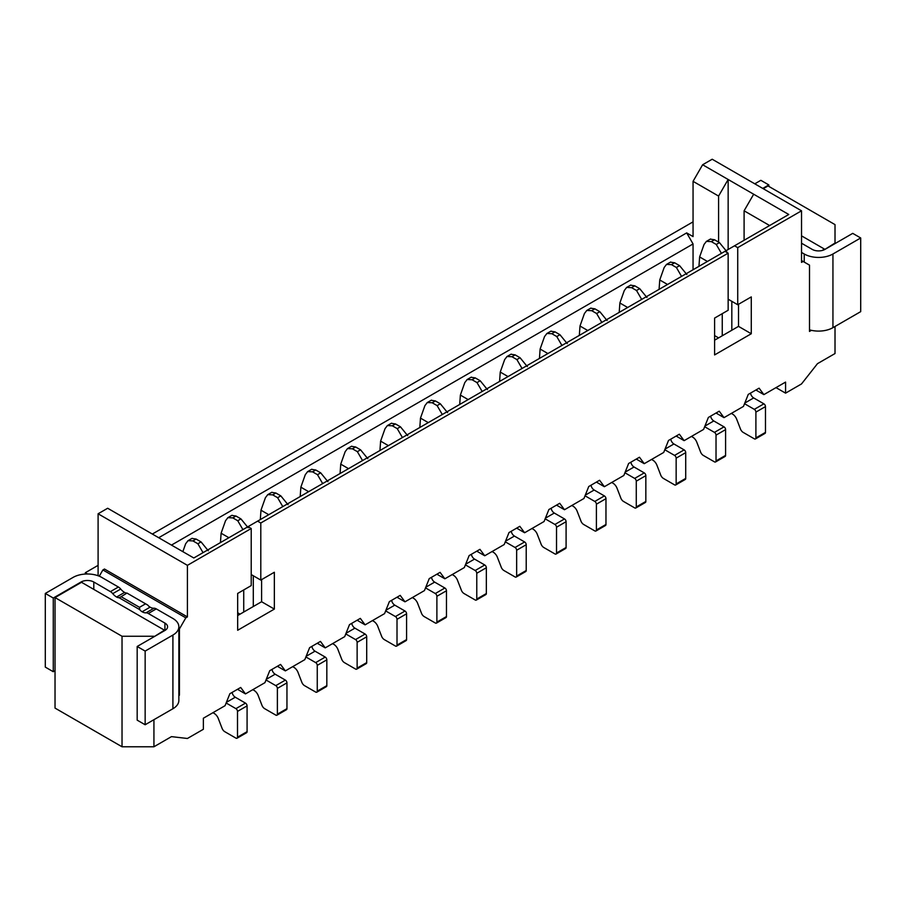 <?xml version="1.0" encoding="UTF-8"?>
<svg xmlns="http://www.w3.org/2000/svg" width="906" height="906" viewBox="0 0 906 906"><rect width="100%" height="100%" fill="white"/><g stroke="black" fill="none" stroke-linecap="round" stroke-linejoin="round"><path stroke-width="1.36" d="M693.056 221.857L152.333 534.042M98.097 565.355L85.334 572.717L87.52 573.985M98.097 575.74L98.097 513.781L187.417 565.344L251.222 528.515L248.029 526.669L193.805 557.983L158.709 537.722L686.68 232.899L693.056 236.591L693.056 181.336L702.626 164.756L712.195 159.23L801.527 210.804L801.527 262.378L803.112 261.449L801.527 260.532M98.097 513.781L107.667 508.255L158.709 537.722M693.056 269.739L693.056 243.952L171.472 545.095M835.015 326.466L835.015 353.544L817.472 363.668L801.527 383.929L785.57 393.147L776 387.621M237.508 689.307L245.481 693.905L240.702 687.461L229.852 693.724L225.062 705.695L203.374 718.22L203.374 729.273L187.417 738.481L171.472 736.635L153.929 746.77L122.027 746.77L55.028 708.096L55.028 597.586L81.506 582.298L164.45 630.18L153.929 636.816M785.57 393.147L785.57 382.094L763.883 394.62L755.898 390.01M702.626 164.756L788.764 214.484L734.528 245.798L737.722 247.632L801.527 210.804M257.598 521.143L260.792 522.989L728.152 253.159L724.959 251.324L248.029 526.669M237.666 615.536L261.596 601.731L261.596 579.625M714.596 340.192L738.515 326.375L738.515 304.269M734.528 245.798L724.959 251.324M728.152 299.207L737.722 304.733L737.722 247.632M738.515 326.375L751.278 333.748L751.278 296.908L737.722 304.733M728.152 253.159L728.152 310.26L714.596 318.085L714.596 354.925L751.278 333.748M251.222 574.563L260.792 580.089L260.792 522.989M261.596 601.731L274.348 609.092L274.348 572.252L260.792 580.089M251.222 528.515L251.222 585.604L237.666 593.441L237.666 630.27L274.348 609.092M99.275 576.193L102.888 569.953L104.473 569.036L187.417 616.918L187.417 565.344M85.334 574.042L85.334 572.717M763.237 188.697L768.028 185.934L835.015 224.62L835.015 243.035L824.494 249.648M122.027 746.77L122.027 636.261L55.028 597.586M801.527 235.854L824.494 249.116L822.07 250.509M102.888 569.953L185.821 617.847L179.445 628.889L178.856 628.549M187.417 616.918L185.821 617.847M122.027 636.261L153.929 636.261M804.234 262.094L804.234 253.997A20.306 11.721 0 0 0 832.942 253.997L860.7 237.972L860.7 311.641L832.942 327.666A20.306 11.721 180 0 1 811.402 330.339L809.5 331.437L809.5 265.13L803.112 261.449M178.856 694.857L179.445 695.196L178.856 695.536M179.445 628.889L179.445 695.196M693.056 243.952L686.68 232.899M153.929 719.692L153.929 746.77M245.481 693.905L264.937 682.671L269.728 670.7L280.577 664.438L285.356 670.893L304.812 659.647L309.603 647.677L320.452 641.414L325.231 647.869L344.699 636.635L349.478 624.653L360.328 618.39L365.107 624.846L384.574 613.611L389.354 601.641L400.203 595.378L404.993 601.822L424.45 590.587L429.229 578.617L440.078 572.354L444.869 578.798L464.325 567.564L469.115 555.593L479.954 549.33L484.744 555.774L504.2 544.54L508.991 532.569L519.829 526.307L524.619 532.751L544.076 521.516L548.866 509.546L559.715 503.283L564.495 509.727L583.951 498.493L588.741 486.522L599.591 480.259L604.37 486.703L623.838 475.469L628.617 463.498L639.466 457.236L644.245 463.679L663.713 452.445L668.492 440.475L679.341 434.212L684.121 440.656L703.588 429.421L708.367 417.451L719.217 411.188L724.007 417.643L743.464 406.409L748.243 394.427L759.092 388.164L763.883 394.62M277.383 666.284L285.356 670.893M317.259 643.26L325.231 647.869M357.134 620.236L365.107 624.846M397.009 597.213L404.993 601.822M436.885 574.189L444.869 578.798M476.771 551.165L484.744 555.774M516.647 528.141L524.619 532.751M556.522 505.129L564.495 509.727M596.397 482.105L604.37 486.703M636.272 459.082L644.245 463.679M676.148 436.058L684.121 440.656M716.023 413.034L724.007 417.643M718.583 242.117L718.583 196.07L693.056 181.336M769.624 225.537L744.098 210.804L744.098 240.271M753.667 194.224L744.098 210.804M718.583 196.07L728.152 179.49L728.152 249.478M811.402 330.339A20.306 11.721 180 0 1 809.5 329.852M714.596 335.582L718.583 337.893M260.203 579.738L261.596 580.542M237.666 612.773L240.056 614.155M137.18 646.476L137.18 720.157L145.153 724.755L172.91 708.741A20.306 11.721 0 0 0 178.856 700.451L178.856 626.771A20.306 11.721 180 0 1 172.91 635.061L145.153 651.086L137.18 646.476L164.926 630.463A9.026 5.21 -0 0 0 167.576 626.771A9.026 5.21 -0 0 0 164.926 623.09L164.926 630.463M651.584 459.444L652.83 460.169A6.772 3.907 60 0 1 656.748 464.778L660.848 475.378A4.507 2.605 -120 0 0 663.452 478.459L674.551 484.869A2.254 1.302 -120 0 0 675.683 484.982A2.254 1.302 -120 0 0 676.148 483.94L676.148 458.153A2.254 1.302 -120 0 0 674.551 455.401L664.789 449.75M670.78 439.161A4.507 2.605 -120 0 0 673.917 443.974L684.121 449.874A2.254 1.302 60 0 1 685.717 452.638L685.717 478.413A2.254 1.302 60 0 1 685.253 479.455L675.683 484.982M630.904 462.185A4.507 2.605 -120 0 0 634.041 466.998L644.245 472.898A2.254 1.302 60 0 1 645.842 475.65L645.842 501.437A2.254 1.302 60 0 1 645.378 502.479L635.808 507.994A2.254 1.302 -120 0 0 636.272 506.964L636.272 481.177A2.254 1.302 -120 0 0 634.676 478.413L624.913 472.773M611.709 482.468L612.954 483.181A6.772 3.907 60 0 1 616.873 487.802L620.961 498.402A4.507 2.605 -120 0 0 623.577 501.482L634.676 507.892A2.254 1.302 -120 0 0 635.808 507.994M571.833 505.491L573.068 506.205A6.772 3.907 60 0 1 576.997 510.825L581.086 521.426A4.507 2.605 -120 0 0 583.702 524.506L594.8 530.905A2.254 1.302 -120 0 0 595.933 531.018A2.254 1.302 -120 0 0 596.397 529.987L596.397 504.2A2.254 1.302 -120 0 0 594.8 501.437L585.027 495.797M591.029 485.197A4.507 2.605 -120 0 0 594.166 490.021L604.37 495.91A2.254 1.302 60 0 1 605.967 498.674L605.967 524.461A2.254 1.302 60 0 1 605.502 525.491L595.933 531.018M531.958 528.515L533.192 529.229A6.772 3.907 60 0 1 537.111 533.849L541.21 544.449A4.507 2.605 -120 0 0 543.827 547.53L554.925 553.928A2.254 1.302 -120 0 0 556.058 554.042A2.254 1.302 -120 0 0 556.522 553.011L556.522 527.224A2.254 1.302 -120 0 0 554.925 524.461L545.152 518.821M551.154 508.221A4.507 2.605 -120 0 0 554.291 513.045L564.495 518.934A2.254 1.302 60 0 1 566.091 521.697L566.091 547.484A2.254 1.302 60 0 1 565.627 548.515L556.058 554.042M492.083 551.539L493.317 552.252A6.772 3.907 60 0 1 497.235 556.873L501.335 567.473A4.507 2.605 -120 0 0 503.951 570.542L515.05 576.952A2.254 1.302 -120 0 0 516.171 577.065A2.254 1.302 -120 0 0 516.647 576.035L516.647 550.248A2.254 1.302 -120 0 0 515.05 547.484L505.276 541.845M511.278 531.244A4.507 2.605 -120 0 0 514.415 536.069L524.619 541.958A2.254 1.302 60 0 1 526.216 544.721L526.216 570.508A2.254 1.302 60 0 1 525.752 571.539L516.171 577.065M452.207 574.563L453.442 575.276A6.772 3.907 60 0 1 457.36 579.897L461.46 590.486A4.507 2.605 -120 0 0 464.076 593.566L475.174 599.976A2.254 1.302 -120 0 0 476.296 600.089A2.254 1.302 -120 0 0 476.771 599.059L476.771 573.272A2.254 1.302 -120 0 0 475.174 570.508L465.401 564.868M471.392 554.268A4.507 2.605 -120 0 0 474.529 559.093L484.744 564.982A2.254 1.302 60 0 1 486.341 567.745L486.341 593.532A2.254 1.302 60 0 1 485.865 594.562L476.296 600.089M412.321 597.586L413.566 598.3A6.772 3.907 60 0 1 417.485 602.92L421.584 613.509A4.507 2.605 -120 0 0 424.189 616.59L435.299 623A2.254 1.302 -120 0 0 436.42 623.113A2.254 1.302 -120 0 0 436.885 622.082L436.885 596.295A2.254 1.302 -120 0 0 435.299 593.532L425.526 587.892M431.516 577.292A4.507 2.605 -120 0 0 434.654 582.116L444.869 588.005A2.254 1.302 60 0 1 446.465 590.769L446.465 616.556A2.254 1.302 60 0 1 445.99 617.586L436.42 623.113M391.641 600.316A4.507 2.605 -120 0 0 394.778 605.14L404.993 611.029A2.254 1.302 60 0 1 406.579 613.792L406.579 639.579A2.254 1.302 60 0 1 406.115 640.61L396.545 646.137A2.254 1.302 -120 0 0 397.009 645.106L397.009 619.319A2.254 1.302 -120 0 0 395.412 616.556L385.65 610.916M372.445 620.61L373.691 621.323A6.772 3.907 60 0 1 377.609 625.944L381.709 636.533A4.507 2.605 -120 0 0 384.314 639.613L395.412 646.023A2.254 1.302 -120 0 0 396.545 646.137M332.57 643.634L333.816 644.347A6.772 3.907 60 0 1 337.734 648.968L341.822 659.557A4.507 2.605 -120 0 0 344.439 662.637L355.537 669.047A2.254 1.302 -120 0 0 356.67 669.16A2.254 1.302 -120 0 0 357.134 668.13L357.134 642.343A2.254 1.302 -120 0 0 355.537 639.579L345.775 633.94M351.766 623.339A4.507 2.605 -120 0 0 354.903 628.152L365.107 634.053A2.254 1.302 60 0 1 366.704 636.816L366.704 662.603A2.254 1.302 60 0 1 366.239 663.634L356.67 669.16M292.695 666.646L293.94 667.371A6.772 3.907 60 0 1 297.859 671.992L301.947 682.58A4.507 2.605 -120 0 0 304.563 685.661L315.662 692.071A2.254 1.302 -120 0 0 316.794 692.184A2.254 1.302 -120 0 0 317.259 691.153L317.259 665.366A2.254 1.302 -120 0 0 315.662 662.603L305.9 656.963M311.89 646.363A4.507 2.605 -120 0 0 315.028 651.176L325.231 657.077A2.254 1.302 60 0 1 326.828 659.84L326.828 685.627A2.254 1.302 60 0 1 326.364 686.657L316.794 692.184M252.819 689.67L254.054 690.395A6.772 3.907 60 0 1 257.984 695.004L262.072 705.604A4.507 2.605 -120 0 0 264.688 708.685L275.786 715.094A2.254 1.302 -120 0 0 276.919 715.208A2.254 1.302 -120 0 0 277.383 714.166L277.383 688.39A2.254 1.302 -120 0 0 275.786 685.627L266.013 679.987M272.015 669.387A4.507 2.605 -120 0 0 275.152 674.2L285.356 680.1A2.254 1.302 60 0 1 286.953 682.864L286.953 708.651A2.254 1.302 60 0 1 286.489 709.681L276.919 715.208M212.944 712.694L214.178 713.418A6.772 3.907 60 0 1 218.097 718.028L222.196 728.628A4.507 2.605 -120 0 0 224.813 731.708L235.911 738.118A2.254 1.302 -120 0 0 237.044 738.22A2.254 1.302 -120 0 0 237.508 737.19L237.508 711.403A2.254 1.302 -120 0 0 235.911 708.639L226.138 702.999M232.14 692.41A4.507 2.605 -120 0 0 235.277 697.224L245.481 703.124A2.254 1.302 60 0 1 247.078 705.887L247.078 731.663A2.254 1.302 60 0 1 246.613 732.705L237.044 738.22M750.53 393.113A4.507 2.605 -120 0 0 753.667 397.927L763.883 403.827A2.254 1.302 60 0 1 765.479 406.59L765.479 432.377A2.254 1.302 60 0 1 765.004 433.408L755.434 438.934A2.254 1.302 -120 0 0 755.898 437.904L755.898 412.117A2.254 1.302 -120 0 0 754.313 409.353L744.539 403.714M731.335 413.408L732.58 414.121A6.772 3.907 60 0 1 736.499 418.742L740.598 429.331A4.507 2.605 -120 0 0 743.214 432.411L754.313 438.821A2.254 1.302 -120 0 0 755.434 438.934M691.459 436.42L692.705 437.145A6.772 3.907 60 0 1 696.623 441.766L700.723 452.354A4.507 2.605 -120 0 0 703.328 455.435L714.438 461.845A2.254 1.302 -120 0 0 715.559 461.958A2.254 1.302 -120 0 0 716.023 460.916L716.023 435.14A2.254 1.302 -120 0 0 714.438 432.377L704.664 426.737M710.655 416.137A4.507 2.605 -120 0 0 713.792 420.95L724.007 426.851A2.254 1.302 60 0 1 725.593 429.614L725.593 455.401A2.254 1.302 60 0 1 725.128 456.431L715.559 461.958M93.794 589.387L93.794 582.014A9.026 5.21 0 0 0 81.03 582.014L53.273 598.039L45.3 593.441L45.3 667.11L53.273 671.72L55.028 670.7M731.822 301.324L731.822 330.248M722.252 335.764L722.252 313.669M707.416 261.449L699.625 256.953L698.956 266.33M667.541 284.473L659.749 279.977L659.081 289.354M627.654 307.496L619.874 303L619.206 312.377M587.779 330.52L579.999 326.024L579.33 335.401M547.904 353.544L540.123 349.048L539.455 358.425M428.278 422.604L420.486 418.119L419.818 427.485M348.527 468.651L340.735 464.155L340.067 473.532M508.028 376.568L500.248 372.072L499.58 381.449M388.402 445.627L380.611 441.143L379.942 450.509M468.153 399.591L460.373 395.095L459.704 404.472M268.765 514.699L260.985 510.203L260.316 519.58M253.295 575.752L253.295 606.51M243.725 612.037L243.725 589.942M228.89 537.722L221.109 533.226L220.441 542.603M308.64 491.675L300.86 487.179L300.192 496.556M801.527 243.216L812.206 249.388A9.026 5.21 180 0 0 824.97 249.388L852.727 233.363L860.7 237.972M45.3 593.441L73.058 577.416A20.306 11.721 180 0 1 101.766 577.416L118.392 587.02A6.772 3.907 60 0 1 120.713 589.047A11.28 6.512 -120 0 0 124.575 592.422A6.772 3.907 -120 0 0 126.965 593.068L121.121 596.692L139.513 607.314L139.739 609.647L118.992 597.666A6.772 3.907 60 0 1 116.602 597.031A11.28 6.512 60 0 1 112.74 593.645A6.772 3.907 -120 0 0 110.419 591.618L118.392 587.02M139.513 607.314L145.572 603.815L147.712 605.049A6.772 3.907 -120 0 0 150.102 607.156A11.28 6.512 -120 0 0 153.952 608.232A6.772 3.907 60 0 1 156.274 608.889L148.301 613.487L164.926 623.09M178.856 626.771A20.306 11.721 180 0 0 172.91 618.481L156.274 608.889M148.301 613.487A6.772 3.907 -120 0 0 145.979 612.841A11.28 6.512 60 0 1 142.117 611.765A6.772 3.907 60 0 1 139.739 609.647M93.794 582.014L110.419 591.618M804.234 253.997L801.527 252.423M145.153 724.755L145.153 651.086M762.761 188.425L768.82 184.926L760.847 180.317L754.789 183.816M768.82 186.398L768.82 184.926M53.273 671.72L53.273 598.039M699.625 256.953L704.064 244.45L706.431 241.381L711.323 241.608L716.261 244.461L721.425 253.363M726.714 251.506L719.455 242.615L714.517 239.762L710.315 239.139M659.749 279.977L664.189 267.474L666.544 264.405L671.448 264.631L676.386 267.485L681.55 276.387M686.839 274.529L679.579 265.639L674.642 262.785L670.44 262.162M619.874 303L624.313 290.498L626.669 287.429L631.573 287.655L636.51 290.498L641.675 299.399M646.963 297.553L639.704 288.663L634.766 285.809L630.565 285.186M579.999 326.024L584.438 313.521L586.794 310.452L591.697 310.679L596.635 313.521L601.799 322.423M607.088 320.565L599.817 311.687L594.891 308.833L590.689 308.21M540.123 349.048L544.551 336.545L546.918 333.476L551.822 333.702L556.76 336.545L561.924 345.446M567.213 343.589L559.942 334.71L555.004 331.856L550.814 331.222M420.486 418.119L424.925 405.616L427.292 402.547L432.185 402.762L437.122 405.616L442.298 414.518M447.575 412.66L440.316 403.77L435.378 400.928L431.188 400.293M340.735 464.155L345.175 451.664L347.53 448.583L352.434 448.81L357.372 451.664L362.536 460.565M367.825 458.708L360.565 449.818L355.628 446.975L351.426 446.341M500.248 372.072L504.676 359.569L507.043 356.5L511.947 356.726L516.873 359.569L522.049 368.47M527.326 366.613L520.067 357.734L515.129 354.88L510.939 354.246M380.611 441.143L385.05 428.64L387.417 425.56L392.309 425.786L397.247 428.64L402.411 437.541M407.7 435.684L400.441 426.794L395.503 423.951L391.301 423.317M460.373 395.095L464.801 382.592L467.168 379.523L472.06 379.739L476.998 382.592L482.173 391.494M487.451 389.637L480.191 380.747L475.254 377.904L471.063 377.27M260.985 510.203L265.424 497.7L267.78 494.631L272.683 494.857L277.621 497.711L282.785 506.613M288.074 504.755L280.803 495.865L275.877 493.011L271.675 492.388M182.853 551.663L185.662 543.747L188.029 540.678L192.933 540.905L197.859 543.747L203.035 552.649M208.312 550.803L201.053 541.913L196.115 539.059L191.925 538.436M221.109 533.226L225.537 520.724L227.904 517.654L232.808 517.881L237.746 520.735L242.91 529.625M248.199 527.779L240.928 518.889L235.99 516.035L231.8 515.412M300.86 487.179L305.299 474.676L307.655 471.607L312.559 471.833L317.496 474.687L322.661 483.589M327.949 481.732L320.69 472.841L315.752 469.988L311.551 469.365M118.992 597.666L120.758 596.918M145.572 603.815L127.18 593.192M172.91 708.741L172.91 635.061M832.942 327.666L832.942 253.997M685.717 478.413L676.148 483.94M685.717 452.638L676.148 458.153M684.121 449.874L674.551 455.401M673.917 443.974L665.049 449.093M634.041 466.998L625.174 472.117M644.245 472.898L634.676 478.413M645.842 475.65L636.272 481.177M645.842 501.437L636.272 506.964M605.967 524.461L596.397 529.987M605.967 498.674L596.397 504.2M604.37 495.91L594.8 501.437M594.166 490.021L585.299 495.14M566.091 547.484L556.522 553.011M566.091 521.697L556.522 527.224M564.495 518.934L554.925 524.461M554.291 513.045L545.423 518.164M526.216 570.508L516.647 576.035M526.216 544.721L516.647 550.248M524.619 541.958L515.05 547.484M514.415 536.069L505.537 541.188M486.341 593.532L476.771 599.059M486.341 567.745L476.771 573.272M484.744 564.982L475.174 570.508M474.529 559.093L465.661 564.212M446.465 616.556L436.885 622.082M446.465 590.769L436.885 596.295M444.869 588.005L435.299 593.532M434.654 582.116L425.786 587.235M394.778 605.14L385.911 610.259M404.993 611.029L395.412 616.556M406.579 613.792L397.009 619.319M406.579 639.579L397.009 645.106M366.704 662.603L357.134 668.13M366.704 636.816L357.134 642.343M365.107 634.053L355.537 639.579M354.903 628.152L346.035 633.283M326.828 685.627L317.259 691.153M326.828 659.84L317.259 665.366M325.231 657.077L315.662 662.603M315.028 651.176L306.16 656.295M286.953 708.651L277.383 714.166M286.953 682.864L277.383 688.39M285.356 680.1L275.786 685.627M275.152 674.2L266.285 679.319M247.078 731.663L237.508 737.19M247.078 705.887L237.508 711.403M245.481 703.124L235.911 708.639M235.277 697.224L226.409 702.343M753.667 397.927L744.8 403.057M763.883 403.827L754.313 409.353M765.479 406.59L755.898 412.117M765.479 432.377L755.898 437.904M725.593 455.401L716.023 460.916M725.593 429.614L716.023 435.14M724.007 426.851L714.438 432.377M713.792 420.95L704.925 426.069M112.74 593.645L120.713 589.047M116.602 597.031L124.575 592.422M142.117 611.765L150.102 607.156M145.979 612.841L153.952 608.232M714.517 239.762L711.323 241.608M719.455 242.615L716.261 244.461M679.579 265.639L676.386 267.485M674.642 262.785L671.448 264.631M639.704 288.663L636.51 290.498M634.766 285.809L631.573 287.655M599.817 311.687L596.635 313.521M594.891 308.833L591.697 310.679M555.004 331.856L551.822 333.702M559.942 334.71L556.76 336.545M435.378 400.928L432.185 402.762M440.316 403.77L437.122 405.616M355.628 446.975L352.434 448.81M360.565 449.818L357.372 451.664M515.129 354.88L511.947 356.726M520.067 357.734L516.873 359.569M395.503 423.951L392.309 425.786M400.441 426.794L397.247 428.64M475.254 377.904L472.06 379.739M480.191 380.747L476.998 382.592M275.877 493.011L272.683 494.857M280.803 495.865L277.621 497.711M196.115 539.059L192.933 540.905M201.053 541.913L197.859 543.747M235.99 516.035L232.808 517.881M240.928 518.889L237.746 520.735M315.752 469.988L312.559 471.833M320.69 472.841L317.496 474.687M710.587 238.98L706.227 241.494M670.712 262.004L666.352 264.518M630.836 285.028L626.476 287.542M590.961 308.051L586.601 310.565M551.086 331.075L546.726 333.589M431.449 400.135L427.088 402.66M351.698 446.182L347.338 448.697M511.211 354.099L506.85 356.613M391.573 423.159L387.213 425.684M471.324 377.123L466.964 379.637M271.947 492.23L267.587 494.744M192.185 538.277L187.836 540.791M232.072 515.254L227.712 517.768M311.823 469.206L307.462 471.72"/></g></svg>
